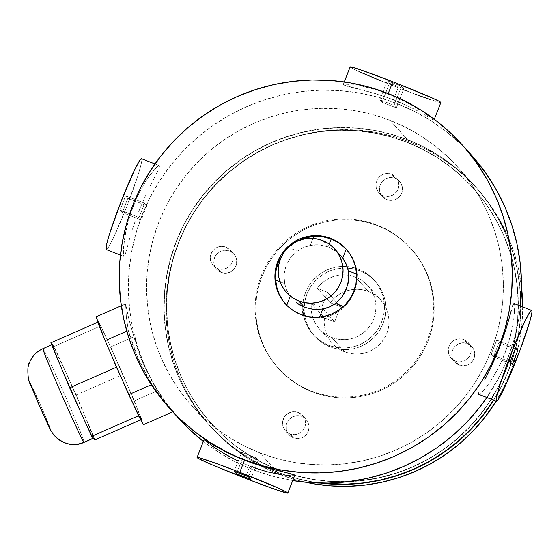 <?xml version="1.0" encoding="UTF-8"?>
<svg xmlns="http://www.w3.org/2000/svg" width="560" height="560" viewBox="0 0 560 560"><rect width="100%" height="100%" fill="white"/><g stroke="black" fill="none" stroke-linecap="round" stroke-linejoin="round"><path stroke-width="0.42" stroke-dasharray="2.8 2.1" d="M54.733 435.967A25.578 25.494 137.9 0 1 50.344 429.156A25.578 0.658 66.3 0 0 41.531 407.344A25.578 0.658 66.3 0 0 29.911 382.424A25.578 25.494 137.9 0 1 43.099 348.768A51.163 1.323 -113.7 0 1 65.548 396.788A51.163 1.323 -113.7 0 1 84.126 442.33L84.126 442.33A51.163 1.323 -113.7 0 0 65.548 396.788A51.163 1.323 -113.7 0 0 43.099 348.768L52.465 344.652A51.163 1.323 -113.7 0 1 65.114 370.706A51.163 1.323 -113.7 0 1 85.547 417.438A51.163 1.323 -113.7 0 1 93.492 438.214L93.443 438.235M391.587 174.272A11.508 11.473 137.9 0 1 396.837 191.499A11.508 11.473 137.9 0 1 383.187 195.692L386.757 199.64A11.508 11.473 -42.1 0 0 399.497 181.216A11.508 11.473 -42.1 0 0 395.15 178.22L391.587 174.272L395.36 176.68L396.823 178.388L398.615 182.49L398.699 186.977L397.061 191.156L393.953 194.39L389.844 196.203L385.357 196.301L383.187 195.692A11.508 11.473 137.9 0 1 377.937 178.472A11.508 11.473 137.9 0 1 391.587 174.272L395.15 178.22L390.733 177.443L386.351 178.416L382.669 180.992L380.254 184.772L379.638 186.942L379.722 191.422L380.415 193.564L382.977 197.232L386.757 199.64L391.167 200.417L395.549 199.444L397.516 198.338L400.624 195.097L401.653 193.088L402.444 188.678L401.485 184.296L398.923 180.628L395.15 178.22A11.508 11.473 -42.1 0 0 382.41 196.644A11.508 11.473 -42.1 0 0 386.757 199.64L383.187 195.692L381.185 194.677L377.951 191.576L376.159 187.474L376.075 182.994L377.713 178.815L379.106 177.044L382.788 174.468L387.17 173.495L391.587 174.272M463.89 339.626A11.508 11.473 137.9 0 1 469.14 356.846A11.508 11.473 137.9 0 1 455.497 361.046L459.06 364.994A11.508 11.473 -42.1 0 0 471.8 346.57A11.508 11.473 -42.1 0 0 467.453 343.574L463.89 339.626L467.67 342.034L470.225 345.702L470.925 347.844L471.009 352.324L469.371 356.503L466.256 359.744L464.289 360.85L459.914 361.823L455.497 361.046A11.508 11.473 137.9 0 1 450.247 343.826A11.508 11.473 137.9 0 1 463.89 339.626L467.453 343.574L463.043 342.797L458.661 343.77L454.979 346.339L452.557 350.119L451.766 354.536L452.032 356.776L453.824 360.878L455.287 362.586L459.06 364.994L463.477 365.771L467.859 364.798L469.826 363.692L472.934 360.451L474.572 356.272L474.488 351.792L473.795 349.65L471.233 345.982L467.453 343.574A11.508 11.473 -42.1 0 0 454.713 361.998A11.508 11.473 -42.1 0 0 459.06 364.994L455.497 361.046L453.488 360.031L450.261 356.93L448.469 352.828L448.378 348.348L450.016 344.169L451.416 342.391L455.098 339.822L459.48 338.849L463.89 339.626M298.242 412.461A11.508 11.473 137.9 0 1 303.492 429.681A11.508 11.473 137.9 0 1 289.849 433.881L293.412 437.829A11.508 11.473 -42.1 0 0 306.152 419.405A11.508 11.473 -42.1 0 0 301.805 416.409L298.242 412.461L302.015 414.869L304.577 418.537L305.536 422.912L304.745 427.329L303.716 429.338L302.323 431.116L298.641 433.685L294.259 434.658L289.849 433.881A11.508 11.473 137.9 0 1 284.599 416.661A11.508 11.473 137.9 0 1 298.242 412.461L301.805 416.409L297.388 415.632L293.006 416.605L289.331 419.174L286.909 422.961L286.293 425.124L286.377 429.611L287.07 431.746L289.632 435.421L293.412 437.829L297.822 438.606L302.204 437.633L304.171 436.527L307.286 433.286L308.308 431.277L309.099 426.86L308.14 422.485L305.578 418.817L301.805 416.409A11.508 11.473 -42.1 0 0 289.065 434.833A11.508 11.473 -42.1 0 0 293.412 437.829L289.849 433.881L287.84 432.866L284.606 429.765L282.814 425.663L282.73 421.183L284.368 417.004L285.761 415.226L289.443 412.657L293.825 411.684L298.242 412.461M225.932 247.107A11.508 11.473 137.9 0 1 231.182 264.334A11.508 11.473 137.9 0 1 217.539 268.527L221.102 272.475A11.508 11.473 -42.1 0 0 233.842 254.051A11.508 11.473 -42.1 0 0 229.495 251.055L225.932 247.107L229.712 249.515L232.274 253.19L232.967 255.325L233.051 259.812L231.413 263.991L228.298 267.225L224.189 269.038L219.709 269.136L217.539 268.527A11.508 11.473 137.9 0 1 212.289 251.307A11.508 11.473 137.9 0 1 225.932 247.107L229.495 251.055L225.085 250.278L220.703 251.251L217.021 253.827L214.599 257.607L213.808 262.024L214.074 264.257L214.767 266.399L217.329 270.067L221.102 272.475L225.519 273.252L229.901 272.279L231.868 271.173L234.976 267.932L236.614 263.76L236.53 259.273L235.837 257.131L233.275 253.463L229.495 251.055A11.508 11.473 -42.1 0 0 216.755 269.479A11.508 11.473 -42.1 0 0 221.102 272.475L217.539 268.527L215.53 267.512L212.303 264.411L210.511 260.309L210.42 255.829L212.058 251.65L215.173 248.409L217.14 247.303L221.522 246.33L225.932 247.107M203.371 441.441A196.868 196.21 -42.1 0 0 253.176 469.805L249.865 466.137L245.126 478.226L249.865 466.137L241.01 462.406L249.865 466.137L267.344 471.835L282.205 474.894L291.942 475.727L287.854 475.538M212.562 446.264L204.393 439.845L208.278 443.191L218.162 449.988L238.21 461.111M388.087 93.863L388.22 93.534L388.087 93.863L379.169 90.685L396.914 97.58L388.087 93.863M370.552 88.151L379.169 90.685L362.649 86.31L370.552 88.151M359.023 85.631L362.649 86.31L359.023 85.631M352.723 84.721L355.712 85.106L352.723 84.721M345.996 84.273L350.07 84.462L345.996 84.273M350.126 66.955A48.727 1.785 -158.6 0 0 398.174 87.696L393.435 99.785L375.543 93.639L344.722 85.617L343.231 84.917L343.665 84.455M282.373 299.859L286.727 305.34L293.342 310.933L301.378 315.119L300.846 314.531L301.378 315.119L301.511 314.783L301.378 315.119L310.24 317.506L319.249 317.989L319.592 317.107L319.249 317.989A40.929 40.789 -42.1 0 0 344.491 306.887L350.112 299.992L354.333 291.858L356.755 283.073L357.252 274.33A40.929 40.789 -42.1 0 0 346.5 249.417M340.536 255.402L336.28 251.44L328.146 246.813L322.483 240.534L328.146 246.813L329.203 244.111L328.146 246.813L336.28 251.44L340.501 255.367M123.9 256.403L120.435 255.059L123.9 256.403L124.551 256.018L123.9 256.403L123.501 254.863L124.005 256.48L120.428 255.094M125.44 253.729L126.609 249.69L125.44 253.729M127.33 247.058L128.135 244.09L127.33 247.058M129.038 240.793L130.067 237.181L129.038 240.793M132.461 229.285L135.345 220.675L132.461 229.285M138.656 211.799L142.303 202.937L138.656 211.799M146.097 194.495L142.303 202.937L146.097 194.495M151.592 183.246L149.821 186.774L151.592 183.246M154.784 177.002L153.265 179.97L154.784 177.002M158.263 169.995L156.142 174.342L158.263 169.995M154.966 163.954L159.439 165.725L159.397 167.09L159.439 165.725L158.347 165.942L156.212 167.727L149.478 175.791L145.383 181.853L137.053 197.148L130.095 214.9L127.519 223.832L124.348 239.911L123.501 254.863L123.634 246.414L125.615 232.288L130.095 214.9L133.294 205.912L137.053 197.148L145.383 181.853L153.167 171.052L156.212 167.727L158.347 165.942L159.439 165.725L141.666 158.816A48.727 3.57 111.2 0 0 141.554 158.739M106.239 249.571A48.727 3.57 111.2 0 0 126.896 206.283A48.727 3.57 111.2 0 0 141.666 158.816L159.439 165.725M514.045 303.597L531.818 310.506L514.045 303.597L514.451 305.144L514.045 303.597M514.563 308.525L514.311 313.6L514.563 308.525M514.024 316.666L513.604 320.075L514.024 316.666M513.044 323.785L512.337 327.712L513.044 323.785M510.426 336.182L512.337 327.712L507.857 345.086L510.426 336.182M504.637 354.13L507.857 345.086L500.906 362.838L504.637 354.13M496.797 370.958L500.906 362.838L492.569 378.147L496.797 370.958M490.483 381.332L492.569 378.147L490.483 381.332M486.563 386.743L488.481 384.195L486.563 386.743M481.747 392.266L484.771 388.962L479.598 394.065L481.747 392.266M478.506 394.275L479.598 394.065L478.506 394.275M345.394 291.291A32.487 32.375 -42.1 0 0 330.337 302.757L340.55 306.726L330.337 302.757L333.809 298.69L337.904 295.253L342.503 292.53L347.487 290.598L352.716 289.499L358.05 289.282L363.342 289.94L368.459 291.452L374.122 294.329L379.113 298.249L383.236 303.072L386.337 308.609L388.304 314.65L389.046 320.964L388.542 327.299L386.806 333.424L383.915 339.094L379.974 344.092L375.137 348.236L369.586 351.358L363.538 353.339L357.224 354.102L350.882 353.619L344.764 351.911L339.976 349.573L335.629 346.479L331.856 342.72L328.755 338.387L326.403 333.606L324.877 328.496L324.205 323.204L324.408 317.87L334.628 321.839L321.58 307.398L311.367 303.422L324.408 317.87A32.487 32.375 -42.1 0 0 344.764 351.911L331.723 337.463A32.487 32.375 137.9 0 1 311.367 303.422L311.157 308.756L311.829 314.048L313.362 319.158L315.707 323.939L318.815 328.272L322.588 332.038L326.928 335.125L331.723 337.463L337.841 339.171L344.176 339.654L350.497 338.891L356.545 336.91L362.096 333.788L366.933 329.651L370.874 324.646L373.765 318.976L375.494 312.851L375.998 306.516L375.256 300.202L373.296 294.161L370.195 288.624L366.065 283.801L361.074 279.881L355.411 277.011A32.487 32.375 137.9 0 1 370.23 325.612A32.487 32.375 137.9 0 1 331.723 337.463L344.764 351.911A32.487 32.375 -42.1 0 0 380.723 299.908A32.487 32.375 -42.1 0 0 368.459 291.452L355.411 277.011L350.301 275.492L345.002 274.834L339.668 275.058L334.439 276.15L329.462 278.082L324.856 280.805L320.768 284.249L317.289 288.309L327.509 292.278L321.58 307.398L311.367 303.422L324.408 317.87L334.628 321.839L340.55 306.726L327.509 292.278L321.58 307.398L334.628 321.839L340.55 306.726L327.509 292.278L317.289 288.309L330.337 302.757L317.289 288.309A32.487 32.375 -42.1 0 1 355.411 277.011L368.459 291.452A32.487 32.375 -42.1 0 0 345.401 291.291M358.491 269.157A40.929 40.789 137.9 0 1 377.16 330.386A40.929 40.789 137.9 0 1 328.643 345.317L330.071 346.892A40.929 40.789 -42.1 0 0 375.368 281.386A40.929 40.789 -42.1 0 0 359.919 270.732L358.491 269.157L365.624 272.769L371.91 277.711L377.111 283.787L381.024 290.766L383.488 298.375L384.426 306.327L383.789 314.314L381.612 322.028L377.965 329.168L373.002 335.475L366.905 340.69L359.912 344.624L352.296 347.116L344.337 348.075L336.35 347.473L328.643 345.317L321.51 341.698L315.217 336.756L310.023 330.68L306.11 323.701L303.646 316.092L302.708 308.14L303.345 300.16L305.522 292.446L309.162 285.299L314.132 278.999L320.222 273.777L327.215 269.85L334.838 267.351L342.797 266.392L350.784 267.001L358.491 269.157L359.919 270.732L352.205 268.576L344.218 267.974L336.266 268.933L328.643 271.425L321.65 275.359L315.553 280.574L310.59 286.874L306.95 294.021L304.766 301.735L304.136 309.722L305.067 317.674L307.538 325.283L311.444 332.262L316.645 338.338L322.931 343.28L330.071 346.892L337.778 349.048L345.765 349.657L353.717 348.691L361.34 346.199L368.333 342.272L374.43 337.05L379.393 330.75L383.04 323.603L385.217 315.889L385.854 307.909L384.916 299.957L382.445 292.348L378.539 285.369L373.338 279.293L367.052 274.351L359.919 270.732A40.929 40.789 -42.1 0 0 314.615 336.245A40.929 40.789 -42.1 0 0 330.071 346.892L328.643 345.317A40.929 40.789 137.9 0 1 347.13 266.525A40.929 40.789 137.9 0 1 358.491 269.157M376.852 224.903L377.566 225.687A89.341 89.04 -42.1 0 0 278.684 368.69A89.341 89.04 -42.1 0 0 312.417 391.937L311.703 391.146A89.341 89.04 137.9 0 1 270.956 257.481A89.341 89.04 137.9 0 1 376.852 224.903L368.557 222.138L360.031 220.199L351.344 219.107L342.594 218.869L333.865 219.499L325.227 220.969L316.778 223.286L308.595 226.415L300.755 230.335L293.328 234.997L286.398 240.366L280.021 246.386L274.267 253.001L269.185 260.141L264.831 267.743L261.233 275.737L258.44 284.039L256.473 292.572L255.353 301.259L255.094 310.002L255.682 318.731L257.131 327.362L259.42 335.797L262.521 343.973L266.413 351.799L271.054 359.198L276.402 366.114L282.401 372.463L289.002 378.196L296.128 383.25L303.723 387.583L311.703 391.146L319.998 393.911L328.531 395.85L337.211 396.942L345.961 397.173L354.697 396.55L363.328 395.08L371.777 392.763L379.967 389.634L387.807 385.714L395.227 381.052L402.164 375.683L408.534 369.663L414.288 363.048L419.37 355.908L423.731 348.306L427.322 340.312L430.115 332.01L432.082 323.477L433.202 314.79L433.468 306.04L432.873 297.311L431.424 288.687L429.142 280.252L426.034 272.076L422.142 264.25L417.501 256.844L412.153 249.935L406.154 243.586L399.56 237.853L392.427 232.799L384.839 228.466L376.852 224.903L377.566 225.687L385.553 229.257L393.141 233.583L400.274 238.644L406.868 244.37L412.867 250.726L418.215 257.635L422.856 265.041L426.748 272.867L429.849 281.036L432.138 289.478L433.587 298.102L434.182 306.831L433.916 315.581L432.796 324.261L430.829 332.794L428.036 341.103L424.445 349.09L420.084 356.699L415.002 363.839L409.248 370.454L402.871 376.474L395.941 381.843L388.521 386.505L380.681 390.418L372.491 393.554L364.042 395.864L355.411 397.341L346.675 397.964L337.925 397.733L329.245 396.641L320.712 394.702L312.417 391.937A89.341 89.04 -42.1 0 0 411.299 248.941A89.341 89.04 -42.1 0 0 377.566 225.687L369.271 222.929L360.738 220.99L352.058 219.898L343.308 219.66L334.572 220.283L325.941 221.76L317.492 224.077L309.309 227.206L301.462 231.119L294.042 235.788L287.112 241.157L280.735 247.177L274.981 253.785L269.899 260.932L265.545 268.534L261.947 276.528L259.154 284.83L257.187 293.363L256.067 302.043L255.801 310.793L256.396 319.522L257.845 328.146L260.134 336.588L263.235 344.764L267.127 352.583L271.768 359.989L277.116 366.905L283.115 373.254L289.716 378.987L296.842 384.041L304.437 388.374L312.417 391.937L311.703 391.146A89.341 89.04 -42.1 0 0 410.585 248.15A89.341 89.04 -42.1 0 0 376.852 224.903M277.207 472.143L259.812 452.879A178.675 178.08 137.9 0 1 192.346 406.378A178.675 178.08 137.9 0 1 178.311 185.549A178.675 178.08 137.9 0 1 390.117 120.386L407.512 139.65A178.675 178.08 -42.1 0 0 195.706 204.813A178.675 178.08 -42.1 0 0 209.741 425.642A178.675 178.08 -42.1 0 0 277.207 472.143L293.797 477.673L310.856 481.544L321.79 483.119A178.675 178.08 -42.1 0 1 277.207 472.143L259.812 452.879L243.845 445.746L228.662 437.087L214.403 426.972L201.208 415.513L189.21 402.808L178.521 388.983L169.232 374.178L161.455 358.526L155.246 342.181L150.668 325.304L147.777 308.049L146.587 290.591L147.112 273.098L149.359 255.731L153.286 238.665L158.872 222.054L166.061 206.073L174.776 190.862L184.94 176.582L196.448 163.352L209.202 151.312L223.062 140.581L237.909 131.25L253.589 123.417L269.962 117.152L286.86 112.525L304.129 109.571L321.594 108.325L339.094 108.801L356.461 110.978L373.52 114.856L390.117 120.386A178.675 178.08 137.9 0 1 457.576 166.887A178.675 178.08 137.9 0 1 471.611 387.716A178.675 178.08 137.9 0 1 259.812 452.879L276.402 458.409L293.461 462.28L310.828 464.464L328.328 464.933L345.793 463.687L363.062 460.733L379.967 456.106L396.333 449.848L412.02 442.015L426.86 432.684L440.727 421.946L453.474 409.913L464.982 396.683L475.146 382.396L483.861 367.192L491.05 351.204L496.636 334.6L500.57 317.534L502.81 300.167L503.342 282.667L502.152 265.209L499.254 247.961L494.683 231.084L488.474 214.739L480.69 199.087L471.408 184.275L460.712 170.457L448.714 157.752L435.519 146.286L421.267 136.178L406.077 127.512L390.117 120.386L407.512 139.65L390.915 134.12L373.856 130.242L356.489 128.065L338.989 127.589L321.524 128.835L304.255 131.789L287.357 136.416L270.984 142.681L255.304 150.514L240.457 159.845L226.597 170.576L213.843 182.616L202.335 195.846L192.171 210.126L183.456 225.337L176.267 241.318L170.681 257.929L166.754 274.995L164.507 292.362L163.982 309.855L165.172 327.313L168.063 344.568L172.641 361.445L178.85 377.79L186.627 393.442L195.916 408.247L206.605 422.072L218.603 434.777L231.798 446.236L246.057 456.351L261.24 465.01L277.207 472.143M278.278 469.917L278.138 469.763A176.12 175.532 137.9 0 1 211.645 423.927A176.12 175.532 137.9 0 1 197.806 206.262A176.12 175.532 137.9 0 1 406.574 142.03L406.714 142.184A176.12 175.532 -42.1 0 0 197.946 206.416A176.12 175.532 -42.1 0 0 211.785 424.081A176.12 175.532 -42.1 0 0 278.278 469.917L294.637 475.37L311.451 479.185L328.566 481.341L345.814 481.803L363.034 480.571L380.051 477.666L396.711 473.102L412.846 466.928L428.309 459.207L442.939 450.016L456.603 439.432L469.168 427.567L480.515 414.526L490.532 400.449L499.121 385.455L506.205 369.698L511.714 353.332L515.592 336.511L517.797 319.389L518.322 302.148L517.146 284.935L514.297 267.932L509.789 251.293L503.664 235.186L495.992 219.758L486.843 205.163L476.308 191.534L464.478 179.018L451.472 167.713L437.423 157.752L422.45 149.212L406.714 142.184L390.362 136.731L373.541 132.916L356.426 130.76L339.178 130.298L321.958 131.53L304.941 134.435L288.281 138.999L272.146 145.173L256.69 152.894L242.053 162.085L228.389 172.669L215.824 184.534L204.477 197.575L194.46 211.652L185.871 226.646L178.787 242.403L173.285 258.769L169.407 275.59L167.195 292.712L166.677 309.953L167.846 327.166L170.702 344.169L175.21 360.808L181.328 376.915L189 392.343L198.149 406.938L208.691 420.567L220.521 433.09L233.52 444.388L247.576 454.349L262.542 462.889L278.278 469.917A176.12 175.532 -42.1 0 0 487.046 405.685A176.12 175.532 -42.1 0 0 473.214 188.02A176.12 175.532 -42.1 0 0 406.714 142.184L406.574 142.03A176.12 175.532 137.9 0 1 473.074 187.866A176.12 175.532 137.9 0 1 486.906 405.531A176.12 175.532 137.9 0 1 278.138 469.763L262.402 462.735L247.436 454.195L233.38 444.227L220.381 432.929L208.551 420.406L198.009 406.784L188.86 392.189L181.188 376.761L175.07 360.647L170.562 344.015L167.706 327.005L166.537 309.799L167.055 292.558L169.267 275.436L173.145 258.615L178.647 242.249L185.731 226.492L194.32 211.498L204.337 197.421L215.684 184.38L228.249 172.515L241.913 161.931L256.55 152.74L272.006 145.019L288.141 138.845L304.801 134.281L321.818 131.376L339.038 130.144L356.286 130.606L373.401 132.762L390.222 136.577L406.574 142.03L422.31 149.058L437.283 157.591L451.332 167.559L464.338 178.857L476.168 191.38L486.703 205.009L495.852 219.604L503.524 235.032L509.649 251.139L514.157 267.778L517.006 284.781L518.182 301.987L517.657 319.235L515.452 336.35L511.574 353.178L506.065 369.544L498.981 385.301L490.392 400.288L480.375 414.372L469.028 427.406L456.463 439.278L442.799 449.855L428.169 459.053L412.706 466.774L396.571 472.948L379.911 477.505L362.894 480.417L345.674 481.649L328.426 481.18L311.311 479.031L294.497 475.209L278.278 469.917M476.896 188.279A178.675 178.08 137.9 0 0 409.43 141.778L407.652 139.804L391.055 134.274L373.996 130.403L356.629 128.219L339.129 127.75L321.664 128.996L304.395 131.943L287.497 136.577L271.124 142.835L255.444 150.668L240.597 159.999L226.737 170.73L213.983 182.77L202.475 196L192.311 210.287L183.596 225.491L176.407 241.479L170.821 258.083L166.894 275.149L164.647 292.516L164.122 310.009L165.312 327.467L168.203 344.722L172.781 361.599L178.99 377.944L186.767 393.596L196.056 408.408L206.745 422.226L218.743 434.931L231.938 446.397L246.197 456.505L261.38 465.171L277.347 472.297A178.675 178.08 137.9 0 0 320.411 483.098L311.003 481.698L293.937 477.827L277.347 472.297L279.125 474.271A178.675 178.08 137.9 0 0 305.501 482.237L295.722 479.801L279.125 474.271L277.347 472.297A178.675 178.08 137.9 0 1 209.881 425.796A178.675 178.08 137.9 0 1 195.846 204.967A178.675 178.08 137.9 0 1 407.652 139.804L409.43 141.778A178.675 178.08 -42.1 0 0 197.631 206.941A178.675 178.08 -42.1 0 0 211.666 427.77A178.675 178.08 -42.1 0 0 279.125 474.271L263.165 467.138L247.975 458.479L233.723 448.371L220.528 436.905L208.53 424.2L197.834 410.375L188.552 395.57L180.768 379.918L174.559 363.573L169.988 346.696L167.09 329.441L165.9 311.983L166.432 294.49L168.672 277.123L172.606 260.057L178.192 243.453L185.381 227.465L194.096 212.261L204.26 197.974L215.768 184.744L228.515 172.704L242.382 161.973L257.222 152.642L272.909 144.809L289.275 138.551L306.18 133.917L323.442 130.97L340.914 129.717L358.414 130.193L375.774 132.377L392.84 136.248L409.43 141.778L425.397 148.904L440.58 157.57L454.839 167.678L468.027 179.144L480.032 191.849L490.721 205.667L500.01 220.479L507.787 236.131L513.996 252.476L518.574 269.353L521.535 287.168A178.675 178.08 137.9 0 0 476.896 188.279L475.111 186.305A178.675 178.08 137.9 0 1 520.877 302.085L519.687 284.634L516.789 267.379L512.218 250.502L506.009 234.157L498.225 218.505L488.943 203.693L478.247 189.875L466.249 177.17L453.054 165.704L438.802 155.596L423.612 146.93L407.652 139.804A178.675 178.08 137.9 0 1 475.111 186.305M290.234 296.387L286.748 290.311L284.655 283.619L284.032 274.435L286.09 265.328L290.745 257.264L297.416 251.069L288.463 247.59L284.235 252.014L288.463 247.59A40.929 40.789 -42.1 0 1 297.038 241.367L288.463 247.59L297.416 251.069L303.506 247.562L310.198 245.448L314.601 244.783L319.13 244.776L328.146 246.813L319.13 244.776L310.198 245.448A32.487 32.375 -42.1 0 0 297.416 251.069L290.745 257.264L286.09 265.328L284.032 274.435L284.655 283.619A32.487 32.375 -42.1 0 0 290.234 296.387L292.313 298.949M285.747 304.269A40.929 40.789 -42.1 0 0 286.727 305.34L293.342 310.933L301.378 315.119L310.24 317.506L319.249 317.989L326.179 316.89L332.829 314.622L338.996 311.255L344.491 306.887L343.392 306.46L344.491 306.887L350.112 299.992L354.333 291.858L356.755 283.073L357.252 274.33L356.181 267.407L353.934 260.771L350.588 254.618L346.234 249.13M343.231 84.917L367.101 91.231L384.44 96.502L393.435 99.785L396.746 103.46A196.868 196.21 -42.1 0 0 163.38 175.259A196.868 196.21 -42.1 0 0 178.843 418.572M161.882 398.503L172.774 411.803L164.668 401.583L157.521 390.684A196.868 196.21 137.9 0 1 133.924 336.721L129.164 320.397L125.58 303.884L126.385 317.317L128.31 330.505A196.868 196.21 -42.1 0 0 151.907 384.468L161.882 398.503L172.774 411.803L164.668 401.583L157.521 390.684L134.323 400.883L136.731 407.281L128.002 386.428L134.323 400.883L143.318 424.76L140.903 418.362L139.398 416.696L141.771 419.321L140.903 418.362L136.731 407.281L141.771 419.321L140.868 419.72L141.771 419.321L128.002 386.428L134.323 400.883L157.521 390.684L143.682 364.602L133.924 336.721L129.164 320.397L125.58 303.884L126.385 317.317L128.31 330.505L138.068 358.386L151.907 384.468L161.882 398.503M29.911 382.424L41.531 407.344L50.344 429.156A25.578 0.658 -113.7 0 1 38.724 404.236A25.578 0.658 -113.7 0 1 29.911 382.424A25.578 25.494 137.9 0 1 43.099 348.768L52.465 344.652L50.841 342.853L54.082 346.444L65.114 370.706L52.465 344.652L54.082 346.444L65.114 370.706L76.139 394.968L85.547 417.438L65.114 370.706L76.139 394.968L122.955 374.388L128.002 386.428L106.813 338.863L128.002 386.428L117.047 361.382L122.955 374.388L76.139 394.968L94.955 439.908L85.547 417.438L93.527 438.123M83.111 417.368L92.792 437.311M62.489 370.629L78.127 406.392M102.704 334.313L111.433 355.166L102.704 334.313M122.388 380.212L132.622 402.731L122.388 380.212M405.356 101.682L396.914 97.58L413.042 105.896L405.356 101.682M419.797 110.019L413.042 105.896L419.797 110.019M429.667 116.802L425.383 113.736L429.667 116.802M433.818 120.134L432.509 118.993L433.818 120.134L431.718 119.077L433.552 120.155M428.358 117.026L423.563 114.198L428.358 117.026M417.494 110.831L410.27 107.135L417.494 110.831M402.185 103.397L410.27 107.135L393.435 99.785L402.185 103.397M403.417 89.719L398.174 87.696L393.435 99.785L396.746 103.46L378.462 97.363L359.667 93.093L340.536 90.692L321.251 90.174L302.008 91.546L282.982 94.801L264.362 99.897L246.323 106.799L229.04 115.43L212.688 125.706L197.414 137.536L183.365 150.801L170.681 165.375L159.488 181.111L149.884 197.869L141.967 215.481L135.807 233.779L131.474 252.588L129.003 271.719L128.422 290.997L129.731 310.233L132.923 329.238L137.963 347.837L144.802 365.848L153.377 383.089L163.604 399.406L178.724 418.432M203.147 441.266L218.855 452.403L235.585 461.951L253.176 469.805A196.868 196.21 -42.1 0 0 292.705 480.578L271.46 475.895L253.176 469.805L249.865 466.137L255.136 468.083M486.85 397.551A196.868 196.21 -42.1 0 0 520.506 306.068L518.448 320.677L514.115 339.486L507.962 357.777L500.045 375.389L486.85 397.551M471.079 154.693A196.868 196.21 -42.1 0 0 396.746 103.46L414.337 111.314L431.067 120.855L446.775 131.999L461.314 144.627L470.953 154.553M286.048 475.37L282.205 474.894M294.273 475.545L291.942 475.727L294.721 475.083L294.273 475.545M284.655 283.619L280.119 281.855L284.655 283.619M310.198 245.448L312.956 238.413L310.198 245.448M356.573 274.064L357.252 274.33L356.573 274.064M522.69 306.922L522.13 321.559L519.883 338.926L515.956 355.992L510.37 372.596L503.181 388.584L496.118 401.156A178.675 178.08 137.9 0 0 522.69 306.922M520.905 306.229L520.345 319.585L518.105 336.952L514.171 354.018L508.585 370.622L501.396 386.61L493.696 400.218A178.675 178.08 137.9 0 0 520.905 306.229M493.507 400.141L501.256 386.456L508.445 370.468L514.031 353.864L517.965 336.798L520.205 319.431L520.765 306.173A178.675 178.08 -42.1 0 1 493.507 400.141M474.971 186.151A178.675 178.08 -42.1 0 1 520.758 303.464L519.547 284.473L516.649 267.225L512.078 250.348L505.869 234.003L498.085 218.351L488.803 203.539L478.107 189.721L466.109 177.016L452.914 165.55L438.662 155.442L423.472 146.776L407.512 139.65A178.675 178.08 -42.1 0 1 474.971 186.151L457.576 166.887M486.36 376.747L484.701 380.002M509.824 315.882L508.914 319.2M141.568 158.739L141.848 160.265L141.337 163.401L138.355 174.188L126.574 207.116L113.225 238.308L108.507 247.177L106.995 249.2L106.127 249.494M122.255 212.569L127.848 198.289L125.601 195.804L120.008 210.084L122.255 212.569L127.848 198.289L146.874 205.688L141.274 219.968L122.255 212.569L141.274 219.968L139.027 217.483L144.627 203.203L146.874 205.688L141.274 219.968L139.027 217.483L144.627 203.203L146.874 205.688L127.848 198.289L125.601 195.804L144.627 203.203L125.601 195.804L120.008 210.084L139.027 217.483L120.008 210.084L122.255 212.569M440.447 102.585L429.415 99.281M415.303 94.213L406.959 91.077M440.867 102.515A48.727 1.785 21.4 0 1 398.174 87.696L380.632 80.731M359.317 71.736L351.596 68.04L350.203 67.123L350.553 66.885M401.541 86.296L387.275 80.752L389.515 83.237L403.781 88.788L401.541 86.296L387.275 80.752L379.813 99.792L394.079 105.336L401.541 86.296L394.079 105.336L396.319 107.828L382.053 102.277L379.813 99.792L394.079 105.336L396.319 107.828L382.053 102.277L379.813 99.792L387.275 80.752L389.515 83.237L382.053 102.277L389.515 83.237L403.781 88.788L396.319 107.828L403.781 88.788L401.541 86.296M278.46 470.708L274.799 469.798M512.407 364.259L493.381 356.867L498.981 342.587L515.207 348.894L498.981 342.587L496.734 340.102L491.141 354.382L493.381 356.867L498.981 342.587L496.734 340.102L491.141 354.382L493.381 356.867L512.407 364.259M510.16 361.774L491.141 354.382L510.16 361.774M515.76 347.494L496.734 340.102L515.76 347.494M237.02 472.367L243.929 454.727L258.202 460.271L250.74 479.318L258.202 460.271L255.955 457.786L241.689 452.242L243.929 454.727L258.202 460.271L255.955 457.786L241.689 452.242L243.929 454.727L237.02 472.367M234.227 471.282L241.689 452.242L234.227 471.282M248.493 476.826L255.955 457.786L248.493 476.826M151.354 384.713L151.907 384.468L151.354 384.713M126.791 331.177L128.31 330.505L126.791 331.177M121.296 305.767L125.58 303.884L121.296 305.767M96.117 316.834L110.726 346.92L133.924 336.721L110.726 346.92L117.047 361.382L100.905 325.857L106.813 338.863L100.037 324.898L98.532 323.232L100.905 325.857L54.082 346.444L100.905 325.857L96.117 316.834M51.674 344.827L52.311 344.547A51.163 1.323 66.3 0 1 52.465 344.652L52.948 347.018L58.233 360.465M60.249 365.323A51.163 1.323 66.3 0 0 80.689 412.055A51.163 1.323 66.3 0 0 93.338 438.116M54.768 436.009A25.578 25.494 137.9 0 1 50.344 429.156M395.934 177.268L399.497 181.216M468.237 342.622L471.8 346.57M302.589 415.457L306.152 419.405M230.279 250.103L233.842 254.051M343.168 84.714L344.26 81.921M319.452 329.007L332.5 343.455M367.675 285.46L380.723 299.908M373.947 279.804L375.368 281.386M277.97 367.899L278.684 368.69M209.741 425.642L192.346 406.378M211.666 427.77L209.881 425.796M346.143 249.018L346.857 249.809M286.104 304.668L285.39 303.877M410.585 248.15L411.299 248.941M313.187 334.663L314.615 336.245M433.909 120.274L434.294 119.287M213.192 265.531L216.755 269.479M285.502 430.885L289.065 434.833M451.15 358.05L454.713 361.998M378.847 192.696L382.41 196.644"/><path stroke-width="0.84" d="M92.792 437.311L94.955 439.908L140.868 419.72L94.955 439.908L93.338 438.116A51.163 1.323 -113.7 0 0 93.492 438.214L84.126 442.33A51.163 1.323 -113.7 0 1 83.972 442.232A25.578 25.494 137.9 0 1 54.768 436.009A25.578 25.494 137.9 0 1 54.733 435.967M93.527 438.123L83.972 442.232A25.578 25.494 137.9 0 1 54.768 436.009C50.218 430.367 50.463 429.898 42.847 413.56L30.373 384.356C27.685 381.521 26.852 364.749 29.393 362.817C32.032 356.307 36.554 351.589 42.945 348.663A51.163 1.323 66.3 0 0 61.53 394.212A51.163 1.323 66.3 0 0 83.972 442.232A51.163 1.323 -113.7 0 0 84.126 442.33C74.228 446.908 64.442 444.801 54.768 436.009M275.191 469.896L262.465 466.382L244.517 460.215L239.778 472.304L278.628 488.264L286.356 491.96L287.749 492.877L287.399 493.115L276.374 489.811L253.911 481.607L212.31 464.905L198.548 458.57L197.155 457.653L199.577 457.863L215.061 463.022L239.778 472.304A48.727 1.785 21.4 0 1 287.819 493.045A48.727 1.785 21.4 0 1 245.126 478.226A48.727 1.785 21.4 0 1 197.078 457.485A48.727 1.785 21.4 0 1 239.778 472.304L244.517 460.215L227.661 452.851L204.127 439.859L227.661 452.851L235.788 456.61L244.517 460.215L243.985 459.62A196.868 196.21 137.9 0 1 169.652 408.387A196.868 196.21 137.9 0 1 154.189 165.074A196.868 196.21 137.9 0 1 387.555 93.275A196.868 196.21 137.9 0 1 461.881 144.508A196.868 196.21 137.9 0 1 477.344 387.821A196.868 196.21 137.9 0 1 243.985 459.62L262.262 465.717L281.064 469.98L300.195 472.388L319.473 472.906L338.723 471.534L357.749 468.279L376.369 463.176L394.408 456.281L411.684 447.65L428.043 437.374L443.317 425.544L457.366 412.279L470.05 397.705L481.243 381.962L490.847 365.211L498.764 347.599L504.917 329.301L509.25 310.492L511.721 291.361L512.309 272.083L510.993 252.847L507.808 233.842L502.768 215.243L495.929 197.232L487.347 179.991L477.12 163.674L465.339 148.442L452.116 134.442L437.584 121.814L421.876 110.677L405.146 101.129L387.555 93.275L369.271 87.185L350.469 82.915L331.338 80.507L312.06 79.989L292.81 81.361L273.784 84.616L255.164 89.719L237.125 96.614L219.849 105.245L203.49 115.521L188.216 127.351L174.167 140.616L161.49 155.19L150.29 170.933L140.686 187.684L132.769 205.296L126.616 223.594L122.283 242.403L119.812 261.534L119.231 280.812L120.54 300.048L123.725 319.053L128.765 337.652L135.611 355.663L144.186 372.904L154.413 389.221L166.194 404.453L179.417 418.453L193.949 431.081L209.657 442.225L226.387 451.766L244.517 460.215L253.54 463.512L270.858 468.769L293.244 474.39L294.721 475.083L294.273 475.545L294.721 475.083L293.244 474.39L278.46 470.708M350.203 67.123L352.625 67.333L361.578 70.189L392.826 81.774L388.22 93.534L392.826 81.774A48.727 1.785 -158.6 0 0 350.126 66.955L344.26 81.921M319.592 317.107L322.763 309.029L313.572 309.407L304.458 307.265L301.511 314.783L304.458 307.265L298.788 300.993A32.487 32.375 137.9 0 1 283.969 252.385A32.487 32.375 137.9 0 1 334.747 248.99A32.487 32.375 137.9 0 1 298.788 300.993L304.906 302.701L311.248 303.184L317.562 302.421L323.61 300.44L329.161 297.318L333.998 293.181L337.939 288.176L340.83 282.506L342.566 276.381L343.07 270.046L342.321 263.732L340.361 257.691L337.26 252.154L333.137 247.331L328.146 243.411L322.483 240.534L316.358 238.826L310.023 238.343L303.709 239.106L297.661 241.087L292.11 244.209L287.266 248.353L283.325 253.351L280.434 259.021L278.705 265.146L278.201 271.481L278.943 277.795L280.903 283.836L284.011 289.373L288.134 294.196L293.125 298.116L298.788 300.993L304.458 307.265L313.572 309.407L322.763 309.029L329.455 306.915L335.545 303.408L341.95 296.919L344.498 293.02L347.907 284.305L348.67 279.748L348.306 270.851L356.573 274.064L348.306 270.851L348.67 279.748L346.507 288.75L341.95 296.919L335.545 303.408A32.487 32.375 137.9 0 1 322.763 309.029L319.592 317.107M340.501 255.367L342.72 258.09L346.234 249.13L339.36 243.25L331.226 238.959L329.203 244.111L331.226 238.959L330.694 238.364A40.929 40.789 137.9 0 1 349.356 299.6A40.929 40.789 137.9 0 1 285.39 303.877A40.929 40.789 137.9 0 1 330.694 238.364L337.827 241.983L344.113 246.925L349.314 253.001L353.22 259.98L355.691 267.589L356.629 275.541L355.992 283.528L353.808 291.242L350.168 298.382L345.205 304.689L339.108 309.904L332.115 313.831L324.492 316.33L316.54 317.289L308.553 316.68L300.846 314.531L293.706 310.912L287.42 305.97L282.219 299.894L278.313 292.915L275.842 285.306L274.904 277.354L275.541 269.367L277.725 261.653L281.365 254.513L286.328 248.206L292.425 242.991L299.418 239.064L307.041 236.565L314.993 235.606L322.98 236.215L330.694 238.364L331.226 238.959L322.455 236.677L313.712 236.488L306.775 237.587L297.031 241.374A40.929 40.789 -42.1 0 1 313.712 236.488L312.956 238.413L313.712 236.488L322.455 236.677L331.226 238.959L339.36 243.25L346.234 249.13A40.929 40.789 -42.1 0 1 346.5 249.417M154.966 163.954L141.554 158.739A48.727 3.57 111.2 0 0 120.897 202.027A48.727 3.57 111.2 0 0 106.127 249.494L120.435 255.059L106.127 249.494A48.727 3.57 111.2 0 0 106.239 249.571L120.428 255.094M478.506 394.275L478.555 392.903L478.506 394.275L496.286 401.184A48.727 3.57 -68.8 0 1 511.049 353.717A48.727 3.57 -68.8 0 1 531.713 310.429A48.727 3.57 -68.8 0 1 531.818 310.506L532 311.955L530.313 319.788L520.142 349.902L506.401 383.495L498.659 398.867L497.147 400.89L496.286 401.184L478.506 394.275L496.391 401.261A48.727 3.57 -68.8 0 1 496.286 401.184L496.615 396.599L499.597 385.812L511.378 352.884L524.727 321.692L529.445 312.823L530.957 310.8L531.818 310.506A48.727 3.57 -68.8 0 1 517.048 357.973A48.727 3.57 -68.8 0 1 496.391 401.261M300.23 305.27L304.458 307.265L296.422 302.743L300.23 305.27M286.524 292.537L290.234 296.387M238.21 461.111L224.896 454.09L212.562 446.264M169.652 408.387L178.843 418.572A196.868 196.21 -42.1 0 0 203.371 441.441L188.608 428.638L178.724 418.432M78.127 406.392L91.714 436.317L138.53 415.737L132.622 402.731L139.398 416.696L138.53 415.737L132.622 402.731L143.318 424.76L172.746 411.817L143.318 424.76L138.53 415.737L91.714 436.317L93.338 438.116L91.714 436.317L83.111 417.368M58.233 360.465L69.657 387.793L116.48 367.206L111.433 355.166L128.709 394.667L151.354 384.713L128.709 394.667L132.622 402.731L116.48 367.206L69.657 387.793L80.689 412.055L62.489 370.629M111.433 355.166L105.112 340.704L96.117 316.834L121.296 305.767L96.117 316.834L98.532 323.232L97.664 322.266L98.532 323.232L102.704 334.313L97.664 322.266L50.841 342.853L97.664 322.266L105.112 340.704L126.791 331.177L105.112 340.704L111.433 355.166M292.705 480.578A196.868 196.21 -42.1 0 0 486.85 397.551L479.241 407.89L466.557 422.464L452.515 435.729L437.241 447.552L420.882 457.835L403.599 466.466L385.567 473.361L366.94 478.464L347.921 481.712L328.671 483.091L309.386 482.573L292.705 480.578M470.953 154.553L486.318 173.852L496.545 190.169L505.12 207.417L511.959 225.428L516.999 244.02L520.191 263.032L521.5 282.268L520.506 306.068A196.868 196.21 -42.1 0 0 471.079 154.693L461.881 144.508M282.205 474.894L267.344 471.835L255.136 468.083M287.854 475.538L286.048 475.37M513.401 303.975L514.045 303.597L513.401 303.975L512.512 306.25L513.401 303.975M511.336 310.303L509.824 315.882L511.336 310.303M484.701 380.002L491.869 365.47L499.303 348.173L505.498 330.68L509.824 315.882M285.747 304.269A40.929 40.789 -42.1 0 1 275.709 280.14L275.94 271.11L278.264 262.22L284.235 252.014L278.264 262.22L275.94 271.11L275.709 280.14L280.119 281.855L275.709 280.14L276.78 287.07L279.027 293.706L282.373 299.859M286.741 305.305L290.164 296.569L286.741 305.305M343.392 306.46L335.545 303.408L343.392 306.46M334.747 248.99L342.72 258.09A32.487 32.375 137.9 0 1 348.306 270.851L346.206 264.166L342.72 258.09L346.234 249.13M521.465 286.608L522.69 306.922A178.675 178.08 137.9 0 0 521.535 287.168M496.118 401.156L484.302 418.075L472.794 431.305L460.04 443.345L446.18 454.076L431.333 463.407L415.653 471.24L399.28 477.498L382.382 482.132L365.113 485.079L347.648 486.325L330.148 485.856L312.781 483.672L305.501 482.237A178.675 178.08 137.9 0 0 496.118 401.156M520.877 302.092L520.905 306.229A178.675 178.08 137.9 0 0 520.877 302.085M493.696 400.218L482.517 416.101L471.009 429.331L458.262 441.371L444.395 452.102L429.555 461.433L413.868 469.266L397.502 475.524L380.597 480.158L363.335 483.105L345.863 484.351L328.363 483.882L320.411 483.098A178.675 178.08 137.9 0 0 493.696 400.218M321.79 483.119L345.723 484.197L363.188 482.951L380.457 479.997L397.362 475.37L413.728 469.112L429.415 461.279L444.255 451.948L458.122 441.21L470.869 429.177L482.377 415.947L493.507 400.141A178.675 178.08 -42.1 0 1 321.79 483.119M520.765 306.173L520.758 303.464A178.675 178.08 -42.1 0 1 520.765 306.173M515.76 347.494L510.16 361.774L512.407 364.259L518 349.979L515.76 347.494L510.16 361.774L512.407 364.259L518 349.979L515.76 347.494M508.914 319.2L505.498 330.68L499.303 348.173L491.869 365.47L486.36 376.747M106.127 249.494L106.456 244.909L109.445 234.122L121.226 201.194L134.575 170.002L139.293 161.133L140.805 159.11L141.666 158.816M434.294 119.287L440.867 102.515A48.727 1.785 21.4 0 0 392.826 81.774L431.676 97.734L439.404 101.43L440.797 102.347L440.447 102.585M429.415 99.281L415.303 94.213M406.959 91.077L403.417 89.719M380.632 80.731L359.317 71.736M248.493 476.826L234.227 471.282L236.467 473.767L250.74 479.318L248.493 476.826L234.227 471.282L236.467 473.767L237.02 472.367L236.467 473.767L250.74 479.318L248.493 476.826M515.207 348.894L518 349.979L515.207 348.894M60.249 365.323L50.841 342.853L60.249 365.323A51.163 1.323 66.3 0 1 52.311 344.547L42.945 348.663A51.163 1.323 66.3 0 0 61.523 394.212A51.163 1.323 66.3 0 0 83.972 442.232L93.338 438.116M50.344 429.156L38.724 404.236L29.911 382.424M197.078 457.485L204.043 439.726M531.713 310.429L513.947 303.52M287.819 493.045L294.784 475.286"/></g></svg>
